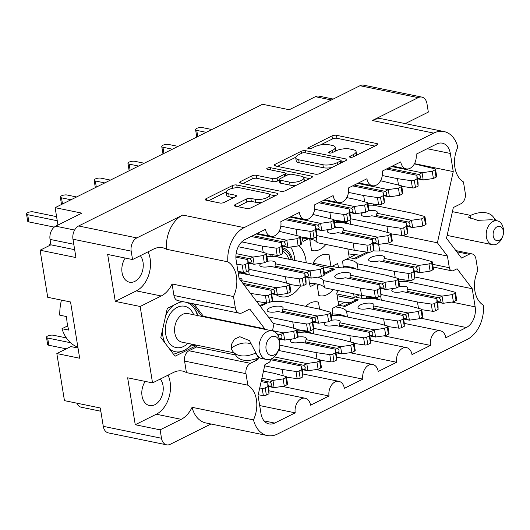 <?xml version="1.0" encoding="UTF-8"?>
<svg xmlns="http://www.w3.org/2000/svg" width="530" height="530" viewBox="0 0 530 530"><rect width="100%" height="100%" fill="white"/><g stroke="black" fill="none" stroke-linecap="round" stroke-linejoin="round"><path stroke-width="0.79" d="M294.799 260.442A27.911 19.424 101.6 0 0 294.441 257.368A27.911 19.424 101.6 0 0 290.652 247.02M276.017 294.7A27.911 19.424 101.6 0 0 280.867 296.714A27.911 19.424 101.6 0 0 300.397 286.041A2.272 0.782 -9.2 0 0 303.452 285.557L306.101 284.232L306.035 280.661A7.142 2.451 -9.2 0 0 306.035 280.628L304.889 273.579M306.214 262.781A27.911 19.424 101.6 0 0 305.856 259.707A27.911 19.424 101.6 0 0 298.88 245.562M145.22 381.408A15.092 10.501 101.6 0 0 142.04 395.99A15.092 10.501 101.6 0 0 149.493 405.543A15.092 10.501 101.6 0 0 163.008 385.535A15.092 10.501 101.6 0 0 160.305 379.029M125.246 258.057A15.092 10.501 101.6 0 0 122.066 272.645A15.092 10.501 101.6 0 0 129.519 282.198A15.092 10.501 101.6 0 0 143.027 262.191A15.092 10.501 101.6 0 0 140.324 255.685M235.366 308.076A8.116 5.644 101.6 0 0 239.374 313.217L177.954 300.636A8.116 5.644 -78.4 0 1 173.946 295.495L235.366 308.076L233.498 296.548A25.314 17.616 101.6 0 0 236.44 276.329A25.314 17.616 101.6 0 0 227.873 261.84L166.46 249.259A25.314 17.616 101.6 0 0 162.511 247.715A25.314 17.616 101.6 0 0 153.634 249.047L132.553 259.554L131.188 251.134L72.968 239.209A10.388 7.228 -78.4 0 1 78.626 225.985L359.976 85.714A10.388 7.228 -78.4 0 1 363.62 85.164L421.84 97.089A10.388 7.228 101.6 0 0 418.197 97.639L359.976 85.714M161.498 438.257A10.388 7.228 101.6 0 0 166.625 444.836L108.405 432.911A10.388 7.228 -78.4 0 1 103.277 426.332L161.498 438.257L160.133 429.837L135.249 424.735L127.644 377.804L152.534 382.905L140.159 306.486L115.268 301.391L136.349 290.884A25.314 17.616 101.6 0 0 150.129 258.647A25.314 17.616 101.6 0 0 148.089 251.81M152.534 382.905L173.608 372.391A25.314 17.616 -78.4 0 1 182.492 371.06A25.314 17.616 -78.4 0 1 186.434 372.603L184.573 361.076A8.116 5.644 -78.4 0 1 188.985 350.747L196.537 346.984L196.928 345.229M253.479 419.899A29.21 20.325 101.6 0 0 267.312 435.541L205.898 422.96A29.21 20.325 -78.4 0 1 192.059 407.312L253.479 419.899A25.314 17.616 -78.4 0 0 256.414 399.673A25.314 17.616 -78.4 0 0 247.855 385.184L186.434 372.603M168.07 375.16A25.314 17.616 -78.4 0 1 170.11 381.998A25.314 17.616 -78.4 0 1 156.323 414.228L181.214 419.323A25.314 17.616 -78.4 0 0 192.059 407.312M240.554 187.945A8.52 2.928 -9.2 0 0 228.635 189.667A8.52 2.928 -9.2 0 0 226.217 192.257A8.52 2.928 -9.2 0 0 228.715 193.847L235.492 195.239A3.187 1.093 -9.2 0 1 236.426 195.835A3.187 1.093 -9.2 0 1 235.519 196.802L224.342 202.374A3.187 1.093 -9.2 0 1 219.89 203.016L206.223 200.214A3.187 1.093 -9.2 0 1 205.289 199.624A3.187 1.093 -9.2 0 1 206.19 198.651L232.306 185.632A3.187 1.093 -9.2 0 1 236.758 184.99L277.097 193.258A3.187 1.093 -9.2 0 1 278.031 193.847A3.187 1.093 -9.2 0 1 277.124 194.815L251.015 207.833A3.187 1.093 -9.2 0 1 246.563 208.482L235.24 206.163A3.187 1.093 -9.2 0 1 234.313 205.567A3.187 1.093 -9.2 0 1 235.214 204.6L246.39 199.028A3.187 1.093 -9.2 0 1 250.842 198.386L255.268 199.293A8.52 2.928 -9.2 0 0 264.656 198.545A8.52 2.928 -9.2 0 0 269.604 194.974A8.52 2.928 -9.2 0 0 267.107 193.39L240.554 187.945M267.378 168.149A2.233 0.768 -9.2 0 0 266.742 168.825A2.233 0.768 -9.2 0 0 267.398 169.242L284.431 172.734A3.187 1.093 -9.2 0 1 285.359 173.323A3.187 1.093 -9.2 0 1 284.458 174.297L277.044 177.987A3.187 1.093 -9.2 0 1 272.592 178.636L256.228 175.284A3.187 1.093 -9.2 0 0 251.776 175.927L240.6 181.498A3.187 1.093 -9.2 0 0 239.699 182.466A3.187 1.093 -9.2 0 0 240.633 183.062L280.973 191.323A3.187 1.093 -9.2 0 0 285.425 190.681L311.534 177.663A3.187 1.093 -9.2 0 0 312.442 176.695A3.187 1.093 -9.2 0 0 311.507 176.099L270.492 167.699A2.233 0.768 -9.2 0 0 267.378 168.149M336.292 222.746A21.094 14.681 -78.4 0 1 335.795 220.394A21.094 14.681 -78.4 0 1 335.781 220.294M308.586 238.679L303.054 241.435A21.094 14.681 -78.4 0 1 301.981 237.255A21.094 14.681 -78.4 0 1 301.961 237.155M299.212 332.27A21.094 14.681 -78.4 0 1 298.715 329.925A21.094 14.681 -78.4 0 1 298.695 329.826M333.032 315.41A21.094 14.681 -78.4 0 1 332.529 313.064A21.094 14.681 -78.4 0 1 332.191 308.52L338.697 305.273L336.722 293.063A21.094 14.681 -78.4 0 1 338.491 290.665M315.893 283.802L310.361 286.564A21.094 14.681 -78.4 0 1 309.288 282.384A21.094 14.681 -78.4 0 1 308.95 277.839L309.202 277.713M343.606 267.875A21.094 14.681 -78.4 0 1 343.102 265.523A21.094 14.681 -78.4 0 1 342.764 260.979L349.27 257.732L347.852 248.954M366.846 298.549A21.094 14.681 -78.4 0 1 366.343 296.204A21.094 14.681 -78.4 0 1 366.329 296.104M166.46 249.259A29.21 20.325 -78.4 0 1 182.718 215.041L136.846 237.91A10.388 7.228 101.6 0 0 131.188 251.134M182.718 215.041L244.138 227.622L433.739 133.09L372.325 120.509L418.197 97.639M244.138 227.622A29.21 20.325 101.6 0 0 227.873 261.84M239.374 313.217A8.116 5.644 101.6 0 0 242.217 312.786L249.769 309.023L264.795 328.845L264.695 329.296M188.985 350.747L250.405 363.328L257.958 359.565L258.335 357.869M250.405 363.328A8.116 5.644 101.6 0 0 245.986 373.663L184.573 361.076M247.855 385.184L245.986 373.663M267.312 435.541A29.21 20.325 101.6 0 0 277.561 434.004L467.168 339.472A29.21 20.325 101.6 0 0 483.426 305.253A25.314 17.616 101.6 0 1 477.802 270.545L475.94 259.018A8.116 5.644 101.6 0 0 471.932 253.877A8.116 5.644 101.6 0 0 469.083 254.307L461.531 258.07L446.505 238.248L453.342 207.528L460.895 203.765A8.116 5.644 101.6 0 0 465.313 193.43L463.445 181.909A25.314 17.616 -78.4 0 1 457.827 147.194A29.21 20.325 101.6 0 0 443.988 131.553A29.21 20.325 101.6 0 0 433.739 133.09M432.652 264.311L449.327 267.729L447.433 256.036L437.396 242.793L453.249 171.588L450.308 153.442L427.2 148.711M449.327 267.729A4.869 3.385 101.6 0 0 451.732 270.81A4.869 3.385 101.6 0 0 453.442 270.558L457.072 268.75L472.223 288.731L475.158 306.87A16.225 11.296 -78.4 0 1 466.327 327.533L420.628 318.172M302.782 373.955L338.909 381.355A11.037 7.678 101.6 0 1 344.361 388.344L362.845 379.122A11.037 7.678 -78.4 0 1 372.729 364.494A11.037 7.678 -78.4 0 1 378.175 371.484L396.665 362.268A11.037 7.678 -78.4 0 1 406.543 347.634A11.037 7.678 -78.4 0 1 411.995 354.623L430.479 345.408A11.037 7.678 -78.4 0 1 440.357 330.773A11.037 7.678 -78.4 0 1 445.809 337.762L466.327 327.533M338.909 381.355A11.037 7.678 101.6 0 0 329.031 395.983L310.547 405.198A11.037 7.678 101.6 0 0 305.094 398.216A11.037 7.678 101.6 0 0 295.217 412.843L274.699 423.072A16.225 11.296 -78.4 0 1 269.008 423.927A16.225 11.296 -78.4 0 1 260.992 413.652L258.057 395.506L264.954 364.534L268.577 362.725A4.869 3.385 101.6 0 0 271.161 358.916M272.44 330.886L273.911 324.3L239.083 278.363L236.141 260.217A16.225 11.296 -78.4 0 1 244.979 239.56L265.49 229.331A11.037 7.678 -78.4 0 0 270.943 236.32A11.037 7.678 -78.4 0 0 280.82 221.686L299.311 212.47A11.037 7.678 -78.4 0 0 304.757 219.46A11.037 7.678 -78.4 0 0 314.641 204.825L333.125 195.61A11.037 7.678 101.6 0 0 338.577 202.599A11.037 7.678 101.6 0 0 348.455 187.971L366.939 178.749A11.037 7.678 101.6 0 0 372.391 185.739A11.037 7.678 101.6 0 0 382.269 171.11L400.759 161.888A11.037 7.678 101.6 0 0 406.205 168.878A11.037 7.678 101.6 0 0 416.09 154.25L436.601 144.021A16.225 11.296 -78.4 0 1 442.298 143.166A16.225 11.296 -78.4 0 1 450.308 153.442M103.277 426.332L100.302 407.981L64.455 400.634L56.829 353.556L79.666 358.234L70.55 301.974L47.72 297.297L40.095 250.213L75.942 257.56L72.968 239.209M115.268 301.391L107.669 254.46L132.553 259.554M140.159 306.486L161.233 295.978A25.314 17.616 101.6 0 0 172.078 283.967L173.946 295.495M203.281 316.715L203.381 316.258L194.026 303.928M181.445 301.345L167.294 308.407L160.815 337.477L175.039 356.24L195.736 345.918L195.934 345.023M201.897 316.43L192.118 303.531M166.625 444.836A10.388 7.228 101.6 0 0 170.269 444.286L210.973 424M160.133 429.837L181.214 419.323M447.996 235.598L446.982 236.102M421.84 97.089A10.388 7.228 101.6 0 1 426.968 103.668L428.333 112.095L407.252 122.602A25.314 17.616 -78.4 0 0 405.43 123.656M406.079 123.245L406.166 123.808M372.325 120.509A29.21 20.325 -78.4 0 1 382.567 118.972L443.988 131.553M275.043 165.903L315.383 174.171A3.187 1.093 -9.2 0 0 319.835 173.522L345.944 160.504A3.187 1.093 -9.2 0 0 346.852 159.537A3.187 1.093 -9.2 0 0 345.918 158.947L305.578 150.679A3.187 1.093 -9.2 0 0 301.126 151.322L275.01 164.34A3.187 1.093 -9.2 0 0 274.109 165.314A3.187 1.093 -9.2 0 0 275.043 165.903M353.212 154.68L350.164 156.198A2.233 0.768 -9.2 0 0 349.535 156.873A2.233 0.768 -9.2 0 0 350.953 157.35A2.233 0.768 -9.2 0 0 353.305 156.84L376.817 145.114A3.187 1.093 -9.2 0 0 377.718 144.147A3.187 1.093 -9.2 0 0 376.79 143.55L336.444 135.289A3.187 1.093 -9.2 0 0 331.992 135.932L308.48 147.658A2.233 0.768 -9.2 0 0 307.851 148.334A2.233 0.768 -9.2 0 0 309.268 148.811A2.233 0.768 -9.2 0 0 311.62 148.301L314.661 146.784A10.196 3.505 -9.2 0 1 328.911 144.723L332.277 145.412A10.196 3.505 -9.2 0 1 335.258 147.307A10.196 3.505 -9.2 0 1 332.37 150.407L329.322 151.924A2.233 0.768 -9.2 0 0 328.693 152.6A2.233 0.768 -9.2 0 0 330.11 153.084A2.233 0.768 -9.2 0 0 332.462 152.567L335.503 151.05A10.196 3.505 -9.2 0 1 349.754 148.99L353.119 149.679A10.196 3.505 -9.2 0 1 356.1 151.58A10.196 3.505 -9.2 0 1 353.212 154.68L353.536 156.721M374.18 298.681L374.041 297.814M376.472 298.522L377.373 298.708M372.948 297.628L371.364 298.416M327.301 254.274L329.037 254.625L331.011 266.835L337.517 263.596A21.094 14.681 -78.4 0 1 338.564 267.59M361.109 295.303A21.094 14.681 -78.4 0 1 361.805 298.264M343.625 222.872L343.486 222.01M345.918 222.713L346.819 222.898M342.4 221.818L340.81 222.613M325.811 244.443A21.094 14.681 -78.4 0 1 312.395 250.617A21.094 14.681 -78.4 0 1 311.541 250.398L309.672 238.864M312.104 239.573L313.005 239.759M242.177 273.453L242.038 272.586M244.469 273.294L245.377 273.48M240.951 272.4L239.361 273.188M316.728 301.808L318.457 302.166L319.603 309.215M306.545 332.396L306.406 331.535M308.838 332.244L309.739 332.423M305.32 331.343L303.73 332.138M353.649 293.772L354.252 297.515L336.868 293.958M340.359 315.535L340.22 314.674M342.652 315.383L343.559 315.569M354.252 297.515L359.4 294.952M339.134 314.482L337.544 315.277M331.011 266.835L313.621 263.277M313.82 264.503L313.482 262.383A21.094 14.681 -78.4 0 1 328.176 254.413A21.094 14.681 -78.4 0 1 329.037 254.625M333.118 289.565A21.094 14.681 -78.4 0 1 319.709 295.747A21.094 14.681 -78.4 0 1 318.848 295.528L316.98 283.994M319.411 284.703L320.312 284.888M350.933 268.001L350.794 267.133M353.225 267.842L354.133 268.028M349.707 266.948L348.117 267.736M305.784 306.32A21.094 14.681 -78.4 0 1 317.602 301.948A21.094 14.681 -78.4 0 1 318.457 302.166M331.369 99.971L315.403 96.698L289.248 109.736L262.535 104.264L55.133 207.667L57.949 225.058M315.403 96.698A10.388 7.228 -78.4 0 1 319.047 96.149L333.211 99.057M77.711 347.097L77.864 348.011M55.133 207.667L81.845 213.139L55.696 226.177L74.611 230.053M74.664 249.683L50.913 244.82L50.039 239.401A10.388 7.228 -78.4 0 1 55.696 226.177M50.913 244.82L40.095 250.213M100.832 411.24L81.282 407.232A10.388 7.228 -78.4 0 1 76.87 403.178M78.016 348.044L70.835 346.574L56.829 353.556M356.524 155.23A10.196 3.505 -9.2 0 0 356.584 154.588L356.1 151.58M335.682 150.964A10.196 3.505 -9.2 0 0 335.742 150.315L335.258 147.307M374.895 146.075L336.934 138.297A3.187 1.093 -9.2 0 0 332.482 138.939L320.458 144.935M295.786 157.238L277.422 166.393M344.023 161.464L341.082 160.862M340.373 161.08A2.233 0.768 -9.2 0 0 341.009 160.398A2.233 0.768 -9.2 0 0 340.353 159.98L304.942 152.726A2.233 0.768 -9.2 0 0 301.828 153.183L298.615 154.78A10.196 3.505 -9.2 0 0 295.727 157.88A10.196 3.505 -9.2 0 0 298.708 159.782L322.916 164.737A10.196 3.505 -9.2 0 0 337.166 162.677L340.373 161.08L340.704 163.121M295.727 157.88L296.217 160.888A10.196 3.505 -9.2 0 0 299.198 162.79L298.708 159.782M331.853 167.533A10.196 3.505 -9.2 0 1 323.399 167.745L299.198 162.79M243.012 183.546L252.267 178.935L251.776 175.927M279.356 180.087L277.534 180.995A3.187 1.093 -9.2 0 1 273.076 181.644L256.719 178.292A3.187 1.093 -9.2 0 0 252.267 178.935M285.418 173.661L289.115 174.423M303.756 177.417L309.613 178.623M289.565 182.115A8.52 2.928 -9.2 0 0 298.953 181.366A8.52 2.928 -9.2 0 0 303.902 177.795A8.52 2.928 -9.2 0 0 301.404 176.212L292.05 174.29A3.187 1.093 -9.2 0 0 287.598 174.94L280.185 178.63A3.187 1.093 -9.2 0 0 279.277 179.604A3.187 1.093 -9.2 0 0 280.211 180.193L289.565 182.115L290.056 185.122A8.52 2.928 -9.2 0 0 296.827 184.996M304.366 181.24A8.52 2.928 -9.2 0 0 304.386 180.81L303.902 177.795M279.277 179.604L279.767 182.611A3.187 1.093 -9.2 0 0 280.701 183.201L280.211 180.193M290.056 185.122L280.701 183.201M262.29 202.215A8.52 2.928 -9.2 0 1 255.758 202.301L251.333 201.393A3.187 1.093 -9.2 0 0 246.874 202.036L237.625 206.647M270.088 198.326A8.52 2.928 -9.2 0 0 270.088 197.988L269.604 194.974M226.217 192.257L226.707 195.272A8.52 2.928 -9.2 0 0 229.198 196.855L228.715 193.847M233.597 197.756L229.198 196.855M226.224 191.92L208.601 200.704M275.202 195.775L269.459 194.596M271.466 254.513A27.911 19.424 101.6 0 0 270.459 256.447M404.185 281.615L403.893 279.8M379.732 250.981L378.658 244.37M373.286 205.826L373.683 204.05M282.351 386.423L329.031 395.983M259.68 405.563L295.217 412.843M414.513 163.651L453.249 171.588M400.945 235.327L437.396 242.793M385.661 243.383L447.433 256.036M414.824 276.971L472.223 288.731M383.8 335.841L430.479 345.408M349.985 352.702L396.665 362.268M316.171 369.562L362.845 379.122M233.498 296.548L172.078 283.967M203.381 316.258L264.795 328.845M196.537 346.984L235.519 354.967M255.301 359.022L257.958 359.565M191.356 345.023L195.736 345.918M135.249 424.735L156.323 414.228M54.259 227.112L28.858 221.911A4.054 1.398 170.8 0 1 27.673 221.156L26.5 213.935A4.054 1.398 170.8 0 1 28.858 212.232A4.054 1.398 170.8 0 1 33.324 211.881L56.584 216.644M248.385 263.118L254.042 264.278A7.142 2.451 -9.2 0 0 254.142 264.265L264.324 262.794L266.981 261.469A2.272 0.782 -9.2 0 0 267.623 260.78L266.451 253.559A2.272 0.782 -9.2 0 0 265.921 253.168L254.32 250.021L238.281 246.735M237.957 271.413L243.356 272.221A2.272 0.782 -9.2 0 0 246.39 271.738L249.047 270.413L248.981 266.842A7.142 2.451 -9.2 0 0 248.981 266.809L247.835 259.76M57.247 220.745L27.686 214.69A4.054 1.398 170.8 0 1 26.5 213.935M236.784 264.198L242.19 265A2.272 0.782 -9.2 0 0 245.218 264.516L247.874 263.191L247.808 259.62A7.142 2.451 -9.2 0 0 247.808 259.587L247.828 259.66M235.883 257.143L247.808 259.587M236.122 253.631L252.876 257.063A7.142 2.451 -9.2 0 0 252.969 257.05L263.152 255.573L265.808 254.254A2.272 0.782 -9.2 0 0 266.451 253.559M254.042 264.278L250.604 262.88C251.896 261.535 251.677 260.177 249.941 258.812L252.876 257.063M248.881 266.226L248.941 266.557M249.047 270.413L247.874 263.191M264.324 262.794L263.152 255.573M235.903 255.937L249.941 258.812M248.272 262.403L250.604 262.88M399.275 286.525A8.116 2.789 170.8 0 1 405.457 286.452A8.116 2.789 170.8 0 1 407.828 287.969A8.116 2.789 170.8 0 1 407.451 289.042L441.934 296.111A7.142 2.451 -9.2 0 0 442.027 296.098L452.209 294.62L454.866 293.302A2.272 0.782 -9.2 0 0 455.508 292.606A2.272 0.782 -9.2 0 0 454.978 292.215L443.378 289.069L406.311 281.476A25.963 8.924 170.8 0 1 398.918 281.655M381.024 294.528L417.454 301.994L431.248 304.048A2.272 0.782 -9.2 0 0 434.275 303.564L436.932 302.239L436.866 298.668A7.142 2.451 -9.2 0 0 436.866 298.635L402.389 291.573A8.116 2.789 170.8 0 1 394.188 292.076A8.116 2.789 170.8 0 1 391.816 290.559A8.116 2.789 170.8 0 1 393.492 288.433M437.442 302.173L443.1 303.332A7.142 2.451 -9.2 0 0 443.199 303.319L453.382 301.842L456.038 300.517A2.272 0.782 -9.2 0 0 456.681 299.828L455.508 292.606M421.728 309.679L432.414 311.269A2.272 0.782 -9.2 0 0 435.448 310.785L438.105 309.46L438.038 305.889A7.142 2.451 -9.2 0 0 438.038 305.856L436.892 298.807M366.515 297.131A25.963 8.924 170.8 0 1 379.692 299.808M380.46 288.797L381.077 288.492M443.1 303.332L439.661 301.934C440.953 300.583 440.735 299.225 438.999 297.86L441.934 296.111M407.451 289.042L406.974 291.301L407.438 292.606M437.939 305.273L437.999 305.605M438.105 309.46L436.932 302.239M418.481 308.347L417.454 301.994M381.315 300.139L380.619 295.853M453.382 301.842L452.209 294.62M406.974 291.301L438.999 297.86M437.329 301.451L439.661 301.934M376.625 298.456L375.412 298.933M345.911 259.409A25.963 8.924 170.8 0 1 357.141 263.721L394.214 271.314L408.007 273.367A2.272 0.782 -9.2 0 0 411.035 272.884L413.692 271.559L413.625 267.988A7.142 2.451 -9.2 0 0 413.625 267.955L379.142 260.892A8.116 2.789 170.8 0 1 370.94 261.396A8.116 2.789 170.8 0 1 368.569 259.879A8.116 2.789 170.8 0 1 373.279 256.48A8.116 2.789 170.8 0 1 382.216 255.771A8.116 2.789 170.8 0 1 384.588 257.288A8.116 2.789 170.8 0 1 384.21 258.368L418.693 265.431A7.142 2.451 -9.2 0 0 418.786 265.417L428.969 263.94L431.625 262.622A2.272 0.782 -9.2 0 0 432.268 261.926A2.272 0.782 -9.2 0 0 431.738 261.535L420.138 258.388L383.071 250.796A25.963 8.924 170.8 0 1 373.147 250.809M414.202 271.493L419.859 272.652A7.142 2.451 -9.2 0 0 419.952 272.639L430.141 271.161L432.791 269.843A2.272 0.782 -9.2 0 0 433.441 269.147L432.268 261.926M398.487 278.999L409.173 280.589A2.272 0.782 -9.2 0 0 412.208 280.105L414.858 278.78L414.798 275.209A7.142 2.451 -9.2 0 0 414.791 275.176L413.645 268.127M343.274 266.451A25.963 8.924 170.8 0 1 356.451 269.127M349.25 257.613L355.544 258.951L368.767 252.359M419.859 272.652L416.421 271.254C417.713 269.902 417.494 268.544 415.758 267.18L418.693 265.431M384.21 258.368L383.727 260.621L384.197 261.926M414.699 274.593L414.758 274.924M414.858 278.78L413.692 271.559M395.241 277.667L394.214 271.314M358.075 269.459L357.141 263.721M430.141 271.161L428.969 263.94M348.66 253.943L359.897 255.155M353.901 258.6L366.011 252.658L367.701 252.267M383.727 260.621L415.758 267.18M414.089 270.777L416.421 271.254M353.377 267.776L352.172 268.253M317.549 277.17A25.963 8.924 170.8 0 1 323.327 280.582L360.393 288.174L374.187 290.228A2.272 0.782 -9.2 0 0 377.221 289.744L379.877 288.419L379.811 284.849A7.142 2.451 -9.2 0 0 379.811 284.815L345.328 277.753A8.116 2.789 170.8 0 1 337.126 278.25A8.116 2.789 170.8 0 1 334.755 276.74A8.116 2.789 170.8 0 1 339.465 273.341A8.116 2.789 170.8 0 1 348.402 272.632A8.116 2.789 170.8 0 1 350.774 274.149A8.116 2.789 170.8 0 1 350.396 275.222L384.873 282.291A7.142 2.451 -9.2 0 0 384.972 282.278L395.155 280.801L397.805 279.482A2.272 0.782 -9.2 0 0 398.454 278.787A2.272 0.782 -9.2 0 0 397.924 278.396L386.324 275.249L349.25 267.657A25.963 8.924 170.8 0 1 335.609 267.127A25.963 8.924 170.8 0 1 332.303 266.192M380.388 288.346L386.045 289.506A7.142 2.451 -9.2 0 0 386.138 289.493L396.321 288.022L398.977 286.697A2.272 0.782 -9.2 0 0 399.62 286.008L398.454 278.787M309.454 283.311A25.963 8.924 170.8 0 1 324.499 287.797L361.566 295.395L375.359 297.449A2.272 0.782 -9.2 0 0 378.387 296.966L381.043 295.641L380.977 292.07A7.142 2.451 -9.2 0 0 380.977 292.037L379.831 284.981M324.638 274.361L335.026 269.18L320.544 266.332M386.045 289.506L382.6 288.108C383.892 286.763 383.674 285.405 381.944 284.04L384.873 282.291M350.396 275.222L349.913 277.481L350.376 278.787M380.878 291.454L380.944 291.785M381.043 295.641L379.877 288.419M361.566 295.395L360.393 288.174M324.499 287.797L323.327 280.582M396.321 288.022L395.155 280.801M324.473 273.308L332.191 269.518L335.026 269.18M349.913 277.481L381.944 284.04M380.268 287.631L382.6 288.108M319.563 284.636L317.212 285.445M268.279 316.88L292.765 321.895L306.559 323.949A2.272 0.782 -9.2 0 0 309.586 323.466L312.243 322.141L312.177 318.57A7.142 2.451 -9.2 0 0 312.177 318.537L277.7 311.468A8.116 2.789 170.8 0 1 269.492 311.971A8.116 2.789 170.8 0 1 267.12 310.461A8.116 2.789 170.8 0 1 271.83 307.062A8.116 2.789 170.8 0 1 280.767 306.353A8.116 2.789 170.8 0 1 283.139 307.864A8.116 2.789 170.8 0 1 282.762 308.944L317.245 316.006A7.142 2.451 -9.2 0 0 317.337 315.993L327.52 314.522L330.177 313.197A2.272 0.782 -9.2 0 0 330.819 312.508A2.272 0.782 -9.2 0 0 330.289 312.117L318.689 308.97L281.622 301.371A25.963 8.924 170.8 0 1 271.698 301.385M312.753 322.068L318.411 323.227A7.142 2.451 -9.2 0 0 318.503 323.214L328.693 321.743L331.343 320.418A2.272 0.782 -9.2 0 0 331.992 319.729L330.819 312.508M297.038 329.574L307.725 331.171A2.272 0.782 -9.2 0 0 310.759 330.68L313.409 329.362L313.349 325.784A7.142 2.451 -9.2 0 0 313.343 325.751L312.197 318.702M260.349 306.413L267.319 302.941M318.411 323.227L314.972 321.829C316.264 320.484 316.046 319.126 314.31 317.761L317.245 316.006M282.762 308.944L282.278 311.196L282.748 312.501M313.25 325.175L313.31 325.506M313.409 329.362L312.243 322.141M293.792 328.249L292.765 321.895M328.693 321.743L327.52 314.522M259.733 305.605L266.252 302.849M282.278 311.196L314.31 317.761M312.64 321.352L314.972 321.829M279.343 339.014L284.597 340.088A7.142 2.451 -9.2 0 0 284.69 340.075L294.872 338.604L297.529 337.279A2.272 0.782 -9.2 0 0 298.171 336.59L297.005 329.368A2.272 0.782 -9.2 0 0 296.475 328.978L284.875 325.824L273.261 323.446M278.376 336.152L278.363 335.424A7.142 2.451 -9.2 0 0 278.363 335.391L278.382 335.563M277.945 335.305L278.363 335.391M272.5 330.627L283.424 332.866A7.142 2.451 -9.2 0 0 283.523 332.853L293.706 331.382L296.363 330.058A2.272 0.782 -9.2 0 0 297.005 329.368M284.597 340.088L281.152 338.69C282.444 337.345 282.225 335.987 280.496 334.622L283.424 332.866M294.872 338.604L293.706 331.382M277.018 333.907L280.496 334.622M279.158 338.279L281.152 338.69M335.338 306.95A25.963 8.924 170.8 0 1 346.567 311.262L383.641 318.855L397.434 320.908A2.272 0.782 -9.2 0 0 400.461 320.425L403.118 319.1L403.052 315.529A7.142 2.451 -9.2 0 0 403.052 315.496L368.569 308.433A8.116 2.789 170.8 0 1 360.367 308.93A8.116 2.789 170.8 0 1 357.995 307.42A8.116 2.789 170.8 0 1 362.705 304.021A8.116 2.789 170.8 0 1 371.643 303.312A8.116 2.789 170.8 0 1 374.014 304.823A8.116 2.789 170.8 0 1 373.637 305.903L408.12 312.972A7.142 2.451 -9.2 0 0 408.213 312.952L418.395 311.481L421.052 310.156A2.272 0.782 -9.2 0 0 421.694 309.467A2.272 0.782 -9.2 0 0 421.165 309.076L409.564 305.929L372.497 298.337A25.963 8.924 170.8 0 1 358.85 297.807A25.963 8.924 170.8 0 1 355.55 296.873M403.628 319.027L409.286 320.186A7.142 2.451 -9.2 0 0 409.379 320.173L419.568 318.702L422.218 317.377A2.272 0.782 -9.2 0 0 422.867 316.688L421.694 309.467M387.914 326.54L398.6 328.13A2.272 0.782 -9.2 0 0 401.634 327.646L404.284 326.321L404.224 322.75A7.142 2.451 -9.2 0 0 404.218 322.717L403.072 315.661M332.701 313.992A25.963 8.924 170.8 0 1 345.878 316.668M338.677 305.154L344.97 306.492L358.273 299.861L337.146 295.7M409.286 320.186L405.848 318.788C407.139 317.444 406.921 316.085 405.185 314.721L408.12 312.972M373.637 305.903L373.153 308.162L373.624 309.467M404.125 322.134L404.185 322.465M404.284 326.321L403.118 319.1M384.667 325.208L383.641 318.855M347.501 317L346.567 311.262M419.568 318.702L418.395 311.481M338.087 301.484L349.323 302.69M343.327 306.141L355.438 300.199L358.273 299.861M373.153 308.162L405.185 314.721M403.509 318.311L405.848 318.788M342.804 315.317L341.598 315.794M331.641 320.246A8.116 2.789 170.8 0 1 337.829 320.173A8.116 2.789 170.8 0 1 340.2 321.683A8.116 2.789 170.8 0 1 339.823 322.763L374.299 329.826A7.142 2.451 -9.2 0 0 374.399 329.812L384.581 328.342L387.231 327.017A2.272 0.782 -9.2 0 0 387.88 326.328A2.272 0.782 -9.2 0 0 387.35 325.937L375.75 322.79L338.677 315.191A25.963 8.924 170.8 0 1 331.283 315.37M313.389 328.249L349.82 335.715L363.613 337.769A2.272 0.782 -9.2 0 0 366.647 337.285L369.304 335.96L369.238 332.389A7.142 2.451 -9.2 0 0 369.238 332.356L334.755 325.287A8.116 2.789 170.8 0 1 326.553 325.791A8.116 2.789 170.8 0 1 324.181 324.281A8.116 2.789 170.8 0 1 325.857 322.154M369.814 335.887L375.472 337.047A7.142 2.451 -9.2 0 0 375.565 337.034L385.747 335.563L388.404 334.238A2.272 0.782 -9.2 0 0 389.046 333.549L387.88 326.328M354.093 343.394L364.786 344.99A2.272 0.782 -9.2 0 0 367.813 344.5L370.47 343.182L370.404 339.604A7.142 2.451 -9.2 0 0 370.404 339.571L369.258 332.522M298.88 330.852A25.963 8.924 170.8 0 1 312.057 333.529M312.826 322.518L313.442 322.207M375.472 337.047L372.027 335.649C373.319 334.304 373.1 332.946 371.371 331.581L374.299 329.826M339.823 322.763L339.339 325.016L339.803 326.328M370.304 338.995L370.371 339.326M370.47 343.182L369.304 335.96M350.853 342.069L349.82 335.715M313.68 333.86L312.985 329.574M385.747 335.563L384.581 328.342M339.339 325.016L371.371 331.581M369.695 335.172L372.027 335.649M308.99 332.171L307.778 332.648M297.827 337.106A8.116 2.789 170.8 0 1 304.008 337.034A8.116 2.789 170.8 0 1 306.38 338.544A8.116 2.789 170.8 0 1 306.009 339.624L340.485 346.686A7.142 2.451 -9.2 0 0 340.578 346.673L350.761 345.202L353.417 343.877A2.272 0.782 -9.2 0 0 354.06 343.188A2.272 0.782 -9.2 0 0 353.53 342.797L341.93 339.65L304.863 332.052A25.963 8.924 170.8 0 1 297.469 332.231M279.741 345.143L316.006 352.576L329.799 354.63A2.272 0.782 -9.2 0 0 332.833 354.139L335.483 352.821L335.417 349.243A7.142 2.451 -9.2 0 0 335.417 349.21L300.941 342.148A8.116 2.789 170.8 0 1 292.739 342.652A8.116 2.789 170.8 0 1 290.367 341.141A8.116 2.789 170.8 0 1 292.043 339.008M335.993 352.748L341.651 353.908A7.142 2.451 -9.2 0 0 341.751 353.894L351.933 352.423L354.59 351.099A2.272 0.782 -9.2 0 0 355.233 350.409L354.06 343.188M320.279 360.254L330.972 361.844A2.272 0.782 -9.2 0 0 333.999 361.361L336.656 360.042L336.59 356.465A7.142 2.451 -9.2 0 0 336.59 356.432L335.444 349.383M341.651 353.908L338.213 352.51C339.505 351.165 339.286 349.807 337.55 348.442L340.485 346.686M306.009 339.624L305.525 341.876L305.989 343.182M336.49 355.855L336.55 356.186M336.656 360.042L335.483 352.821M317.033 358.929L316.006 352.576M279.866 350.721L279.376 347.693M351.933 352.423L350.761 345.202M305.525 341.876L337.55 348.442M335.881 352.033L338.213 352.51M302.18 369.609L307.837 370.768A7.142 2.451 -9.2 0 0 307.93 370.755L318.119 369.284L320.769 367.959A2.272 0.782 -9.2 0 0 321.418 367.27L320.246 360.049A2.272 0.782 -9.2 0 0 319.716 359.658L308.115 356.505L278.442 350.429M286.465 377.115L297.151 378.705A2.272 0.782 -9.2 0 0 300.185 378.221L302.835 376.896L302.776 373.325A7.142 2.451 -9.2 0 0 302.769 373.292L301.623 366.243M264.662 365.839L282.192 369.43L295.985 371.484A2.272 0.782 -9.2 0 0 299.013 371L301.669 369.682L301.603 366.104A7.142 2.451 -9.2 0 0 301.603 366.071L301.616 366.15M270.923 359.784L301.603 366.071M274.209 356.895L306.671 363.547A7.142 2.451 -9.2 0 0 306.764 363.534L316.947 362.063L319.603 360.738A2.272 0.782 -9.2 0 0 320.246 360.049M307.837 370.768L304.399 369.37C305.691 368.019 305.472 366.667 303.736 365.302L306.671 363.547M271.731 358.644L272.175 360.042M302.676 372.709L302.736 373.041M302.835 376.896L301.669 369.682M283.219 375.79L282.192 369.43M318.119 369.284L316.947 362.063M271.704 358.737L303.736 365.302M302.067 368.893L304.399 369.37M66.296 348.833L48.833 345.255A4.054 1.398 170.8 0 1 47.647 344.5L46.474 337.279A4.054 1.398 170.8 0 1 48.833 335.583A4.054 1.398 170.8 0 1 53.298 335.225L66.369 337.901M268.365 386.469L274.023 387.629A7.142 2.451 -9.2 0 0 274.116 387.615L284.299 386.138L286.955 384.82A2.272 0.782 -9.2 0 0 287.598 384.124L286.432 376.909A2.272 0.782 -9.2 0 0 285.902 376.512L274.302 373.365L263.476 371.152M258.209 394.804L263.337 395.565A2.272 0.782 -9.2 0 0 266.365 395.082L269.021 393.757L268.955 390.186A7.142 2.451 -9.2 0 0 268.955 390.153L267.809 383.104M70.536 342.725L47.667 338.034A4.054 1.398 170.8 0 1 46.474 337.279M259.726 387.986L262.165 388.344A2.272 0.782 -9.2 0 0 265.199 387.861L267.855 386.536L267.789 382.965A7.142 2.451 -9.2 0 0 267.789 382.932L267.802 383.005M261.157 381.574L267.789 382.932M261.913 378.168L272.851 380.408A7.142 2.451 -9.2 0 0 272.95 380.394L283.133 378.923L285.783 377.599A2.272 0.782 -9.2 0 0 286.432 376.909M274.023 387.629L270.578 386.231C271.87 384.879 271.651 383.528 269.922 382.156L272.851 380.408M268.856 389.57L268.922 389.901M269.021 393.757L267.855 386.536M284.299 386.138L283.133 378.923M261.416 380.414L269.922 382.156M268.246 385.754L270.578 386.231M61.546 204.467A4.054 1.398 170.8 0 1 61.487 204.295L60.314 197.074A4.054 1.398 170.8 0 1 62.672 195.378A4.054 1.398 170.8 0 1 67.138 195.02L76.605 196.961M282.205 246.264L287.863 247.424A7.142 2.451 -9.2 0 0 287.956 247.411L298.138 245.933L300.795 244.615A2.272 0.782 -9.2 0 0 301.438 243.919L300.272 236.698A2.272 0.782 -9.2 0 0 299.735 236.307L279.131 231.312M266.484 253.771L277.177 255.361A2.272 0.782 -9.2 0 0 280.204 254.877L282.861 253.552L282.795 249.981A7.142 2.451 -9.2 0 0 282.795 249.948L281.649 242.899M70.974 199.77L61.5 197.829A4.054 1.398 170.8 0 1 60.314 197.074M241.753 241.892L262.211 246.086L276.004 248.139A2.272 0.782 -9.2 0 0 279.038 247.656L281.688 246.331L281.629 242.76A7.142 2.451 -9.2 0 0 281.622 242.727L281.642 242.8M251.147 236.486L281.622 242.727M256.209 233.955L286.69 240.203A7.142 2.451 -9.2 0 0 286.783 240.189L296.972 238.712L299.622 237.394A2.272 0.782 -9.2 0 0 300.272 236.698M287.863 247.424L284.418 246.026C285.71 244.674 285.491 243.316 283.762 241.952L286.69 240.203M282.695 249.365L282.762 249.696M282.861 253.552L281.688 246.331M263.238 252.439L262.211 246.086M298.138 245.933L296.972 238.712M252.863 235.625L283.762 241.952M282.086 245.549L284.418 246.026M95.367 187.607A4.054 1.398 170.8 0 1 95.301 187.435L94.135 180.213A4.054 1.398 170.8 0 1 96.486 178.517A4.054 1.398 170.8 0 1 100.952 178.16L110.425 180.101M316.019 229.404L321.677 230.563A7.142 2.451 -9.2 0 0 321.77 230.55L331.952 229.073L334.609 227.754A2.272 0.782 -9.2 0 0 335.252 227.059L334.085 219.844A2.272 0.782 -9.2 0 0 333.555 219.446L312.945 214.458M300.305 236.91L310.991 238.5A2.272 0.782 -9.2 0 0 314.025 238.016L316.675 236.691L316.609 233.12A7.142 2.451 -9.2 0 0 316.609 233.087L315.463 226.038M104.788 182.91L95.32 180.969A4.054 1.398 170.8 0 1 94.135 180.213M280.84 226.118L296.025 229.225L309.825 231.279A2.272 0.782 -9.2 0 0 312.852 230.795L315.509 229.47L315.443 225.899A7.142 2.451 -9.2 0 0 315.443 225.866L315.456 225.946M284.961 219.625L315.443 225.866M290.029 217.095L320.504 223.342A7.142 2.451 -9.2 0 0 320.604 223.329L330.786 221.858L333.443 220.533A2.272 0.782 -9.2 0 0 334.085 219.844M321.677 230.563L318.232 229.165C319.53 227.814 319.305 226.462 317.576 225.098L320.504 223.342M316.509 232.504L316.576 232.836M316.675 236.691L315.509 229.47M297.058 235.578L296.025 229.225M331.952 229.073L330.786 221.858M286.684 218.764L317.576 225.098M315.9 228.688L318.232 229.165M129.181 170.753A4.054 1.398 170.8 0 1 129.115 170.574L127.949 163.353A4.054 1.398 170.8 0 1 130.307 161.657A4.054 1.398 170.8 0 1 134.772 161.299L144.239 163.24M349.833 212.543L355.491 213.703A7.142 2.451 -9.2 0 0 355.59 213.689L365.773 212.219L368.423 210.894A2.272 0.782 -9.2 0 0 369.072 210.205L367.9 202.983A2.272 0.782 -9.2 0 0 367.369 202.593L355.769 199.439L346.759 197.597M334.119 220.049L344.805 221.639A2.272 0.782 -9.2 0 0 347.839 221.156L350.496 219.831L350.429 216.26A7.142 2.451 -9.2 0 0 350.429 216.227L349.283 209.178M138.602 166.049L129.134 164.114A4.054 1.398 170.8 0 1 127.949 163.353M314.661 209.257L329.845 212.364L343.639 214.425A2.272 0.782 -9.2 0 0 346.666 213.935L349.323 212.616L349.257 209.039A7.142 2.451 -9.2 0 0 349.257 209.006L349.277 209.085M318.775 202.765L349.257 209.006M323.843 200.241L354.325 206.481A7.142 2.451 -9.2 0 0 354.418 206.468L364.6 204.997L367.257 203.672A2.272 0.782 -9.2 0 0 367.9 202.983M355.491 213.703L352.052 212.305C353.344 210.96 353.126 209.602 351.39 208.237L354.325 206.481M350.496 219.831L349.323 212.616M330.872 218.724L329.845 212.364M365.773 212.219L364.6 204.997M320.498 201.903L351.39 208.237M349.72 211.828L352.052 212.305M162.995 153.892A4.054 1.398 170.8 0 1 162.935 153.713L161.763 146.499A4.054 1.398 170.8 0 1 164.121 144.796A4.054 1.398 170.8 0 1 168.586 144.445L178.053 146.379M383.654 195.683L389.311 196.842A7.142 2.451 -9.2 0 0 389.404 196.829L399.587 195.358L402.243 194.033A2.272 0.782 -9.2 0 0 402.886 193.344L401.72 186.123A2.272 0.782 -9.2 0 0 401.183 185.732L380.573 180.737M367.933 203.189L378.625 204.785A2.272 0.782 -9.2 0 0 381.653 204.295L384.31 202.977L384.243 199.399A7.142 2.451 -9.2 0 0 384.243 199.366L383.097 192.317M172.422 149.195L162.948 147.254A4.054 1.398 170.8 0 1 161.763 146.499M348.475 192.397L363.659 195.51L377.453 197.564A2.272 0.782 -9.2 0 0 380.487 197.081L383.137 195.756L383.077 192.185A7.142 2.451 -9.2 0 0 383.071 192.151L383.091 192.224M352.596 185.904L383.071 192.151M357.657 183.38L388.139 189.621A7.142 2.451 -9.2 0 0 388.232 189.607L398.421 188.137L401.071 186.812A2.272 0.782 -9.2 0 0 401.72 186.123M389.311 196.842L385.867 195.444C387.158 194.099 386.94 192.741 385.211 191.376L388.139 189.621M384.144 198.79L384.204 199.121M384.31 202.977L383.137 195.756M364.686 201.864L363.659 195.51M399.587 195.358L398.421 188.137M354.312 185.049L385.211 191.376M383.534 194.967L385.867 195.444M239.017 277.978A8.116 2.789 170.8 0 1 239.639 278.084A8.116 2.789 170.8 0 1 242.018 279.595A8.116 2.789 170.8 0 1 241.64 280.675L276.117 287.744A7.142 2.451 -9.2 0 0 276.209 287.73L286.399 286.253L289.049 284.928A2.272 0.782 -9.2 0 0 289.698 284.239A2.272 0.782 -9.2 0 0 289.161 283.848L277.561 280.701L240.494 273.109A25.963 8.924 170.8 0 1 238.255 273.255M271.632 293.799L277.289 294.958A7.142 2.451 -9.2 0 0 277.382 294.945L287.565 293.474L290.221 292.149A2.272 0.782 -9.2 0 0 290.864 291.46L289.698 284.239M256.546 301.404L266.603 302.902A2.272 0.782 -9.2 0 0 269.631 302.418L272.287 301.093L272.221 297.522A7.142 2.451 -9.2 0 0 272.221 297.489L271.075 290.433M50.244 245.151A4.054 1.398 170.8 0 1 49.74 244.615A4.054 1.398 170.8 0 1 50.701 243.482M250.471 293.388L265.431 295.68A2.272 0.782 -9.2 0 0 268.465 295.197L271.115 293.872L271.055 290.301A7.142 2.451 -9.2 0 0 271.049 290.268L271.069 290.341M243.886 284.703L271.049 290.268M277.289 294.958L273.844 293.56C275.136 292.215 274.918 290.857 273.188 289.493L276.117 287.744M241.64 280.675L241.488 281.543M272.122 296.906L272.188 297.237M272.287 301.093L271.115 293.872M251.909 295.276L251.637 293.627M287.565 293.474L286.399 286.253M242.8 283.265L273.188 289.493M271.512 293.083L273.844 293.56M267.272 261.297A8.116 2.789 170.8 0 1 273.46 261.224A8.116 2.789 170.8 0 1 275.832 262.741A8.116 2.789 170.8 0 1 275.454 263.814L309.931 270.883A7.142 2.451 -9.2 0 0 310.03 270.87L320.213 269.392L322.869 268.074A2.272 0.782 -9.2 0 0 323.512 267.378A2.272 0.782 -9.2 0 0 322.982 266.988L311.382 263.841L274.308 256.248A25.963 8.924 170.8 0 1 266.915 256.427M249.027 269.306L285.451 276.766L299.245 278.82A2.272 0.782 -9.2 0 0 302.279 278.336L304.935 277.011L304.869 273.44A7.142 2.451 -9.2 0 0 304.869 273.407L270.386 266.345A8.116 2.789 170.8 0 1 262.184 266.848A8.116 2.789 170.8 0 1 259.813 265.331A8.116 2.789 170.8 0 1 261.489 263.205M305.446 276.945L311.103 278.104A7.142 2.451 -9.2 0 0 311.196 278.091L321.379 276.614L324.035 275.289A2.272 0.782 -9.2 0 0 324.678 274.6L323.512 267.378M289.731 284.451L300.417 286.041L299.245 278.82M238.056 272.062A25.963 8.924 170.8 0 1 247.695 274.58M248.457 263.569L249.073 263.264M311.103 278.104L307.658 276.706C308.957 275.355 308.732 273.997 307.002 272.632L309.931 270.883M275.454 263.814L274.971 266.073L275.434 267.378M305.936 280.045L306.002 280.377M306.101 284.232L304.935 277.011M286.485 283.119L285.451 276.766M249.312 274.911L248.623 270.625M321.379 276.614L320.213 269.392M274.971 266.073L307.002 272.632M305.326 276.223L307.658 276.706M244.621 273.228L243.409 273.705M334.907 227.582A8.116 2.789 170.8 0 1 341.088 227.509A8.116 2.789 170.8 0 1 343.466 229.02A8.116 2.789 170.8 0 1 343.089 230.099L377.565 237.162A7.142 2.451 -9.2 0 0 377.658 237.148L387.847 235.678L390.497 234.353A2.272 0.782 -9.2 0 0 391.147 233.664A2.272 0.782 -9.2 0 0 390.61 233.273L379.01 230.119L341.943 222.527A25.963 8.924 170.8 0 1 334.549 222.706M316.655 235.585L353.086 243.045L366.879 245.098A2.272 0.782 -9.2 0 0 369.913 244.615L372.563 243.297L372.504 239.719A7.142 2.451 -9.2 0 0 372.497 239.686L338.021 232.624A8.116 2.789 170.8 0 1 329.819 233.127A8.116 2.789 170.8 0 1 327.447 231.617A8.116 2.789 170.8 0 1 329.123 229.483M373.074 243.224L378.738 244.383A7.142 2.451 -9.2 0 0 378.831 244.37L389.013 242.899L391.67 241.574A2.272 0.782 -9.2 0 0 392.313 240.885L391.147 233.664M302.146 238.189A25.963 8.924 170.8 0 1 317.185 242.674L354.259 250.266L368.052 252.32A2.272 0.782 -9.2 0 0 371.079 251.836L373.736 250.511L373.67 246.94A7.142 2.451 -9.2 0 0 373.67 246.907L372.524 239.858M316.092 229.854L316.708 229.543M378.738 244.383L375.293 242.985C376.585 241.634 376.366 240.282 374.637 238.917L377.565 237.162M343.089 230.099L342.605 232.352L343.069 233.657M373.57 246.324L373.63 246.655M373.736 250.511L372.563 243.297M354.259 250.266L353.086 243.045M317.185 242.674L316.251 236.903M389.013 242.899L387.847 235.678M342.605 232.352L374.637 238.917M372.961 242.508L375.293 242.985M312.256 239.507L309.904 240.315M368.721 210.721A8.116 2.789 170.8 0 1 374.909 210.648A8.116 2.789 170.8 0 1 377.281 212.159A8.116 2.789 170.8 0 1 376.903 213.239L411.379 220.301A7.142 2.451 -9.2 0 0 411.479 220.288L421.661 218.817L424.318 217.492A2.272 0.782 -9.2 0 0 424.961 216.803A2.272 0.782 -9.2 0 0 424.431 216.412L412.83 213.265L375.757 205.666A25.963 8.924 170.8 0 1 368.363 205.845M350.469 218.724L386.9 226.191L400.693 228.244A2.272 0.782 -9.2 0 0 403.727 227.754L406.384 226.436L406.318 222.858A7.142 2.451 -9.2 0 0 406.318 222.825L371.835 215.763A8.116 2.789 170.8 0 1 363.633 216.266A8.116 2.789 170.8 0 1 361.261 214.756A8.116 2.789 170.8 0 1 362.937 212.623M406.894 226.363L412.552 227.522A7.142 2.451 -9.2 0 0 412.645 227.509L422.827 226.038L425.484 224.713A2.272 0.782 -9.2 0 0 426.127 224.024L424.961 216.803M391.18 233.869L401.866 235.466A2.272 0.782 -9.2 0 0 404.893 234.975L407.55 233.657L407.484 230.08A7.142 2.451 -9.2 0 0 407.484 230.047L406.338 222.998M335.96 221.328A25.963 8.924 170.8 0 1 349.144 224.005M349.906 212.994L350.522 212.682M412.552 227.522L409.107 226.124C410.406 224.78 410.18 223.422 408.451 222.057L411.379 220.301M376.903 213.239L376.419 215.491L376.883 216.797M407.384 229.47L407.451 229.801M407.55 233.657L406.384 226.436M387.933 232.544L386.9 226.191M350.761 224.336L350.072 220.043M422.827 226.038L421.661 218.817M376.419 215.491L408.451 222.057M406.775 225.648L409.107 226.124M346.07 222.646L344.858 223.123M196.815 137.031A4.054 1.398 170.8 0 1 196.749 136.859L195.583 129.638A4.054 1.398 170.8 0 1 197.935 127.935A4.054 1.398 170.8 0 1 202.4 127.584L211.874 129.525M417.468 178.822L423.125 179.981A7.142 2.451 -9.2 0 0 423.218 179.968L433.401 178.497L436.058 177.172A2.272 0.782 -9.2 0 0 436.7 176.483L435.534 169.262A2.272 0.782 -9.2 0 0 435.004 168.871L414.394 163.876M401.753 186.328L412.439 187.925A2.272 0.782 -9.2 0 0 415.467 187.441L418.124 186.116L418.057 182.545A7.142 2.451 -9.2 0 0 418.057 182.512L416.911 175.456M206.236 132.334L196.769 130.393A4.054 1.398 170.8 0 1 195.583 129.638M382.289 175.536L397.474 178.65L411.267 180.703A2.272 0.782 -9.2 0 0 414.301 180.22L416.958 178.895L416.891 175.324A7.142 2.451 -9.2 0 0 416.891 175.291L416.905 175.364M386.41 169.043L416.891 175.291M391.478 166.519L421.953 172.76A7.142 2.451 -9.2 0 0 422.052 172.747L432.235 171.276L434.892 169.951A2.272 0.782 -9.2 0 0 435.534 169.262M423.125 179.981L419.68 178.583C420.979 177.239 420.754 175.881 419.025 174.516L421.953 172.76M417.958 181.929L418.024 182.26M418.124 186.116L416.958 178.895M398.507 185.003L397.474 178.65M433.401 178.497L432.235 171.276M388.132 168.189L419.025 174.516M417.349 178.106L419.68 178.583M503.467 232.696L503.5 231.477A12.17 8.467 101.6 0 0 503.308 228.562A12.17 8.467 101.6 0 0 497.299 220.851A12.17 8.467 101.6 0 0 486.401 236.99A12.17 8.467 101.6 0 0 492.416 244.694A12.17 8.467 101.6 0 0 502.294 237.367L502.745 236.228A7.301 5.081 101.6 0 0 503.467 232.696A7.301 5.081 101.6 0 0 503.354 230.948A7.301 5.081 101.6 0 0 497.186 226.707A7.301 5.081 101.6 0 0 493.211 236.002A7.301 5.081 101.6 0 0 497.445 240.7A7.301 5.081 101.6 0 0 502.745 236.228M497.299 220.851L491.88 219.745L477.636 220.321L468.672 217.26L469.335 215.127L470.7 215.79L471.13 215.16A26.122 16.013 142.8 0 1 493.35 217.022A26.122 16.013 142.8 0 1 494.914 220.036L494.715 220.321M470.905 219.023A20.12 12.336 142.8 0 1 470.7 215.79M288.757 259.203A17.198 11.971 101.6 0 0 282.821 251.346M277.342 256.865A17.198 11.971 101.6 0 0 276.806 255.308M291.255 259.72A18.822 13.098 101.6 0 0 282.709 249.398M292.434 259.958A20.286 14.118 101.6 0 0 282.55 247.868A20.286 14.118 101.6 0 0 282.457 247.848L282.55 247.868M272.486 256.368L271.691 254.546M61.46 300.113A40.565 28.229 101.6 0 0 59.771 315.178L66.621 316.576A40.565 28.229 101.6 0 0 67.257 323.578A40.565 28.229 101.6 0 0 68.814 330.117L61.964 328.713A40.565 28.229 101.6 0 0 77.87 347.157M67.681 325.864L61.964 328.713M279.754 344.838L279.787 343.619A14.601 10.163 101.6 0 0 279.562 340.114A14.601 10.163 101.6 0 0 272.347 330.866A14.601 10.163 101.6 0 0 259.269 350.231A14.601 10.163 101.6 0 0 266.484 359.479A14.601 10.163 101.6 0 0 278.343 350.681L278.793 349.542A9.739 6.777 101.6 0 0 279.754 344.838A9.739 6.777 101.6 0 0 279.601 342.499A9.739 6.777 101.6 0 0 271.38 336.848A9.739 6.777 101.6 0 0 266.08 349.243A9.739 6.777 101.6 0 0 271.731 355.504A9.739 6.777 101.6 0 0 278.793 349.542M232.849 351.45L236.261 355.941A26.122 16.013 -37.2 0 0 258.547 357.776L257.163 355.385L255.142 353.278A26.122 16.013 142.8 0 1 232.849 351.45A26.122 16.013 142.8 0 1 231.272 348.389L231.636 347.872L231.398 344.52L234.393 339.173L239.845 336.709L249.557 340.697L257.163 355.385L260.396 358.181L266.484 359.479M197.398 315.509A25.314 17.616 101.6 0 0 193.702 307.605C196.04 310.805 197.445 313.674 197.915 316.218M255.142 353.278L255.5 352.761M231.636 347.872A20.12 12.336 142.8 0 1 251.763 344.5M258.547 357.776L258.905 357.253L260.396 358.181M189.66 303.034L193.702 307.605A25.314 17.616 101.6 0 0 186.401 302.365M184.486 301.974A25.314 17.616 101.6 0 0 179.385 302.378M173.853 305.134A25.314 17.616 101.6 0 0 165.711 315.502M162.379 330.462A25.314 17.616 101.6 0 0 165.148 343.188M169.348 348.733A25.314 17.616 101.6 0 0 184.168 350.396L173.548 354.272M191.595 344.732A29.21 20.325 101.6 0 1 191.555 344.785C190.098 346.719 187.64 348.588 184.168 350.396A25.314 17.616 101.6 0 0 191.535 344.122M78.626 225.985L136.846 237.91M329.508 153.044L329.322 151.924M332.694 152.448L332.37 150.407M308.665 148.778L308.48 147.658M332.482 138.939L331.992 135.932M336.934 138.297L336.444 135.289M377.022 145.008L376.79 143.55M350.35 157.317L350.164 156.198M275.275 165.95L275.01 164.34M301.457 153.369L301.126 151.322M305.942 152.931L305.578 150.679M346.15 160.398L345.918 158.947M323.399 167.745L322.916 164.737M337.497 164.717L337.166 162.677M240.865 183.108L240.6 181.498M256.719 178.292L256.228 175.284M273.076 181.644L272.592 178.636M277.534 180.995L277.044 177.987M284.789 176.338L284.458 174.297M270.863 169.951L270.492 167.699M311.746 177.55L311.507 176.099M235.472 206.21L235.214 204.6M246.874 202.036L246.39 199.028M251.333 201.393L250.842 198.386M255.758 202.301L255.268 199.293M235.724 196.69L235.492 195.239M206.455 200.26L206.19 198.651M232.73 188.282L232.306 185.632M237.202 187.713L236.758 184.99M277.336 194.709L277.097 193.258M73.789 244.27L50.039 239.401M264.106 420.9L274.699 423.072M451.752 302.08L475.158 306.87M469.083 254.307L456.761 251.783M136.349 290.884L161.233 295.978M254.142 264.265L252.969 257.05M248.981 266.842L247.808 259.62M246.39 271.738L245.218 264.516M243.356 272.221L242.19 265M266.981 261.469L265.808 254.254M28.858 221.911L27.686 214.69M443.199 303.319L442.027 296.098M438.038 305.889L436.866 298.668M435.448 310.785L434.275 303.564M432.414 311.269L431.248 304.048M456.038 300.517L454.866 293.302M419.952 272.639L418.786 265.417M414.798 275.209L413.625 267.988M412.208 280.105L411.035 272.884M409.173 280.589L408.007 273.367M432.791 269.843L431.625 262.622M349.522 257.673L355.16 254.857M386.138 289.493L384.972 282.278M380.977 292.07L379.811 284.849M378.387 296.966L377.221 289.744M375.359 297.449L374.187 290.228M398.977 286.697L397.805 279.482M318.503 323.214L317.337 315.993M313.349 325.784L312.177 318.57M310.759 330.68L309.586 323.466M307.725 331.171L306.559 323.949M331.343 320.418L330.177 313.197M284.69 340.075L283.523 332.853M278.541 336.517L278.363 335.424M297.529 337.279L296.363 330.058M409.379 320.173L408.213 312.952M404.224 322.75L403.052 315.529M401.634 327.646L400.461 320.425M398.6 328.13L397.434 320.908M422.218 317.377L421.052 310.156M338.948 305.207L344.586 302.398M375.565 337.034L374.399 329.812M370.404 339.604L369.238 332.389M367.813 344.5L366.647 337.285M364.786 344.99L363.613 337.769M388.404 334.238L387.231 327.017M341.751 353.894L340.578 346.673M336.59 356.465L335.417 349.243M333.999 361.361L332.833 354.139M330.972 361.844L329.799 354.63M354.59 351.099L353.417 343.877M307.93 370.755L306.764 363.534M302.776 373.325L301.603 366.104M300.185 378.221L299.013 371M297.151 378.705L295.985 371.484M320.769 367.959L319.603 360.738M274.116 387.615L272.95 380.394M268.955 390.186L267.789 382.965M266.365 395.082L265.199 387.861M263.337 395.565L262.165 388.344M286.955 384.82L285.783 377.599M48.833 345.255L47.667 338.034M287.956 247.411L286.783 240.189M282.795 249.981L281.629 242.76M280.204 254.877L279.038 247.656M277.177 255.361L276.004 248.139M300.795 244.615L299.622 237.394M62.5 203.997L61.5 197.829M321.77 230.55L320.604 223.329M316.609 233.12L315.443 225.899M314.025 238.016L312.852 230.795M310.991 238.5L309.825 231.279M334.609 227.754L333.443 220.533M96.314 187.136L95.32 180.969M355.59 213.689L354.418 206.468M350.429 216.26L349.257 209.039M347.839 221.156L346.666 213.935M344.805 221.639L343.639 214.425M368.423 210.894L367.257 203.672M130.135 170.276L129.134 164.114M389.404 196.829L388.232 189.607M384.243 199.399L383.077 192.185M381.653 204.295L380.487 197.081M378.625 204.785L377.453 197.564M402.243 194.033L401.071 186.812M163.949 153.415L162.948 147.254M277.382 294.945L276.209 287.73M272.221 297.522L271.055 290.301M269.631 302.418L268.465 295.197M266.603 302.902L265.431 295.68M290.221 292.149L289.049 284.928M311.196 278.091L310.03 270.87M306.035 280.661L304.869 273.44M303.452 285.557L302.279 278.336M324.035 275.289L322.869 268.074M378.831 244.37L377.658 237.148M373.67 246.94L372.504 239.719M371.079 251.836L369.913 244.615M368.052 252.32L366.879 245.098M391.67 241.574L390.497 234.353M412.645 227.509L411.479 220.288M407.484 230.08L406.318 222.858M404.893 234.975L403.727 227.754M401.866 235.466L400.693 228.244M425.484 224.713L424.318 217.492M423.218 179.968L422.052 172.747M418.057 182.545L416.891 175.324M415.467 187.441L414.301 180.22M412.439 187.925L411.267 180.703M436.058 177.172L434.892 169.951M197.763 136.554L196.769 130.393M193.682 314.747A21.094 14.681 101.6 0 0 175.291 308.513A21.094 14.681 101.6 0 0 165.718 334.231A21.094 14.681 101.6 0 0 187.819 343.36M272.347 330.866L187.872 313.555A14.601 10.163 101.6 0 0 174.794 332.919A14.601 10.163 101.6 0 0 182.009 342.168L233.876 352.794M341.393 162.776L341.009 160.398M285.769 175.847L285.359 173.323M268.968 390.809L305.094 398.216M257.143 233.492L270.943 236.32M290.963 216.631L304.757 219.46M324.777 199.77L338.577 202.599M358.591 182.916L372.391 185.739M392.412 166.056L406.205 168.878M404.231 323.373L440.357 330.773M370.417 340.233L406.543 347.634M336.603 357.094L372.729 364.494M455.853 250.584L471.932 253.877M433.089 266.994L451.732 270.81M278.555 336.55L278.376 335.47M49.86 245.344L49.74 244.615M452.428 211.656L469.335 215.12M447.134 235.419L492.416 244.694M496.06 220.599L493.35 217.022"/></g></svg>
